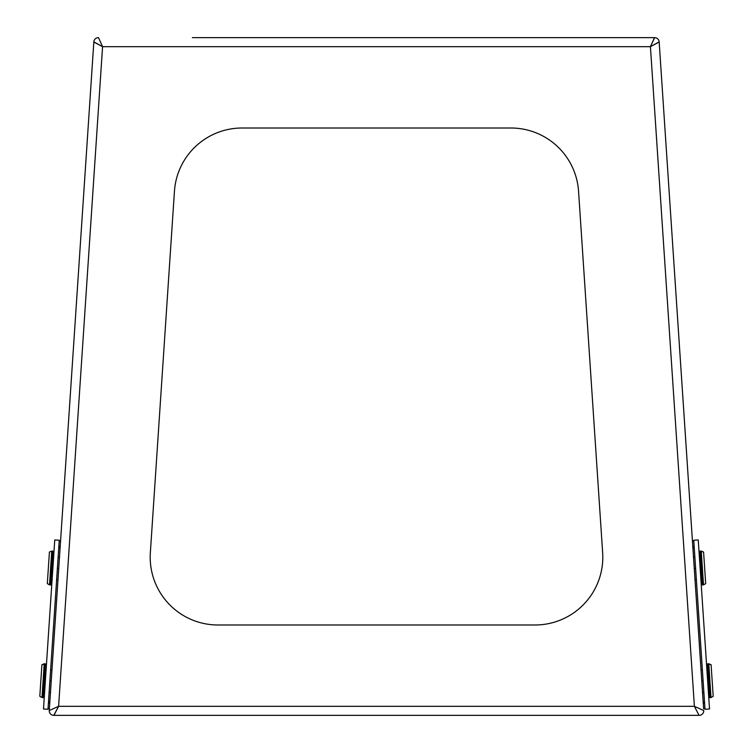 <?xml version="1.0" encoding="UTF-8"?>
<svg xmlns="http://www.w3.org/2000/svg" width="753" height="753" viewBox="0 0 753 753"><rect width="100%" height="100%" fill="white"/><g stroke="black" fill="none" stroke-linecap="round" stroke-linejoin="round"><path stroke-width="1.13" d="M699.226 715.35A4.518 4.518 0 0 0 703.735 710.531L694.398 706.314L699.057 715.35L694.398 706.314L703.735 710.531M699.057 715.35L53.943 715.35L58.602 706.314L53.774 715.35A4.518 4.518 0 0 1 49.265 710.531L58.602 706.314L49.265 710.531L93.833 42.017L102.577 46.686L98.502 37.65L102.577 46.686L93.843 41.867A4.518 4.518 0 0 1 98.351 37.65A4.518 4.518 0 0 0 93.843 41.867L93.843 41.867M153.188 715.35L126.08 715.35M626.92 715.35L599.812 715.35M602.805 557.22A67.77 67.77 0 0 0 602.654 552.711L578.558 191.271A67.77 67.77 0 0 0 510.939 128.01L242.061 128.01A67.77 67.77 0 0 0 174.442 191.271L150.346 552.711A67.77 67.77 0 0 0 217.965 624.99L535.035 624.99A67.77 67.77 0 0 0 602.805 557.22M192.392 37.65L654.498 37.65L650.423 46.686L659.167 42.017L703.622 708.808A9.036 9.036 0 0 0 704.93 708.084M560.609 37.65L654.649 37.65L650.423 46.686L102.577 46.686L58.602 706.314L694.398 706.314L650.423 46.686L659.157 41.867A4.518 4.518 0 0 0 654.649 37.65A4.518 4.518 0 0 1 659.157 41.867L692.421 540.908A9.036 9.036 0 0 1 693.824 541.454M698.247 539.939L709.514 708.997L705.006 709.298L693.739 540.24L698.247 539.939M704.507 701.805L704.413 700.281M703.886 692.393L702.53 692.478L703.274 703.584A4.518 4.518 0 0 0 704.262 701.74M694.341 549.257L694.002 547.826A4.518 4.518 0 0 0 692.769 546.132L693.513 557.239L694.868 557.145M217.965 624.99A67.77 67.77 0 0 1 150.346 552.711M702.53 692.478L695.019 579.782L696.365 579.688M174.442 191.271A67.77 67.77 0 0 1 242.061 128.01M510.939 128.01A67.77 67.77 0 0 1 578.558 191.271M602.654 552.711A67.77 67.77 0 0 1 535.035 624.99M531.241 37.65L221.758 37.65M43.486 708.997L54.753 539.939L59.261 540.24L47.994 709.298L43.486 708.997M60.579 540.908A9.036 9.036 0 0 0 59.176 541.454M58.762 547.732L58.659 549.257M60.231 546.132A4.518 4.518 0 0 0 58.998 547.826M48.587 700.281L48.738 701.74A4.518 4.518 0 0 0 49.726 703.584M48.07 708.084A9.036 9.036 0 0 0 49.378 708.808M695.019 579.782L693.513 557.239M694.266 568.506L695.621 568.421M701.024 669.935L702.38 669.85M701.777 681.211L703.133 681.117M51.976 669.935L50.62 669.85M51.223 681.211L49.867 681.117M50.47 692.478L49.114 692.393M59.487 557.239L58.132 557.145M58.734 568.506L57.379 568.421M57.981 579.782L56.635 579.688M50.62 584.949L51.825 583.895L50.62 584.949L49.491 584.874L47.317 583.594L49.416 552.043L51.75 551.064L49.491 584.874L50.62 584.949L52.87 551.14L53.924 552.344L52.87 551.14L51.75 551.064M41.98 697.57L39.805 696.299L41.904 664.739L44.229 663.76L41.98 697.57L43.109 697.645L45.359 663.835L46.413 665.04L45.359 663.835L41.904 664.739M703.584 552.043L705.683 583.594L703.509 584.874L701.25 551.064L703.584 552.043L700.13 551.14L702.38 584.949L703.509 584.874M711.096 664.739L713.195 696.299L711.02 697.57L708.771 663.76L711.096 664.739L707.641 663.835L709.891 697.645L711.02 697.57M43.109 697.645L44.305 696.6L43.109 697.645M47.317 583.594L49.491 584.874M45.359 663.835L44.229 663.76M700.13 551.14L699.076 552.344L700.13 551.14L701.25 551.064M702.38 584.949L701.175 583.895L702.38 584.949M707.641 663.835L706.587 665.04L707.641 663.835L708.771 663.76M709.891 697.645L708.695 696.6L709.891 697.645"/></g></svg>
